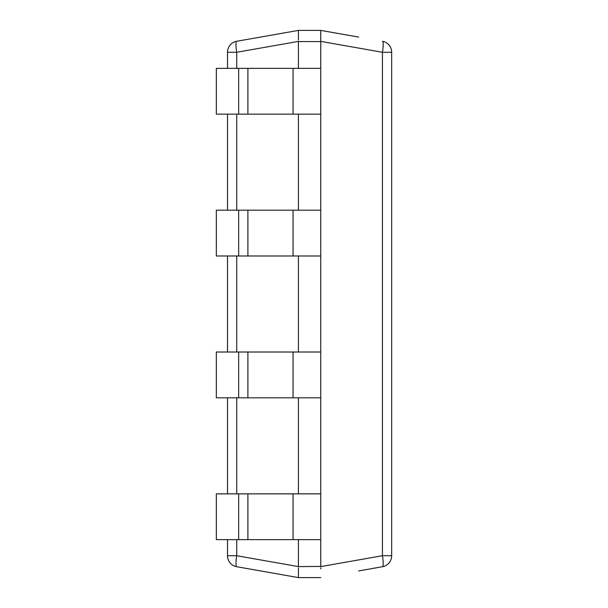 <?xml version="1.0" encoding="UTF-8"?>
<svg xmlns="http://www.w3.org/2000/svg" width="608" height="608" viewBox="0 0 608 608"><rect width="100%" height="100%" fill="white"/><g stroke="black" fill="none" stroke-linecap="round" stroke-linejoin="round"><path stroke-width="0.91" d="M320.75 567.864L320.75 568.86M238.67 68.37L238.67 114.152L216.334 114.152L216.334 68.37L320.75 68.37L320.75 40.136M320.75 39.14L320.75 30.4L298.414 30.4L298.414 40.105M293.064 539.63L293.064 493.848L238.67 493.848L238.67 539.63L320.75 539.63L320.75 566.603L382.432 555.727L391.666 555.727A11.164 11.164 0 0 1 382.432 566.724L358.636 570.92A11.164 1.908 -100 0 1 358.636 570.92L382.432 566.724A11.164 1.908 -100 0 0 382.432 555.727L382.432 52.273A11.164 1.908 -80 0 0 382.432 41.276A11.164 11.164 0 0 1 391.666 52.273L382.432 52.273L320.75 41.397L320.75 30.4L358.636 37.08A11.164 1.908 -80 0 1 358.644 37.08L320.75 30.4M320.75 577.6L298.414 577.6L298.414 575.784M320.75 566.436L298.414 566.603L298.414 539.63M238.67 114.152L320.75 114.152L320.75 210.193L247.897 210.193L247.897 255.983L216.334 255.983L216.334 210.193L247.897 210.193M247.897 255.983L320.75 255.983L320.75 352.017L247.897 352.017L247.897 397.807L216.334 397.807L216.334 352.017L247.897 352.017M247.897 397.807L320.75 397.807L320.75 493.848L293.064 493.848M298.414 567.895L298.414 577.6L236.732 566.724A11.164 11.164 0 0 1 227.506 555.727L236.732 555.727A11.164 1.908 100 0 0 236.732 566.724M298.414 39.178L298.414 36.533M298.414 32.216L298.414 30.4L236.732 41.276A11.164 1.908 80 0 0 236.732 52.273L227.506 52.273A11.164 11.164 0 0 1 236.732 41.276A11.164 11.164 0 0 0 227.506 52.273L227.506 68.37M391.666 52.273L391.666 555.727A11.164 11.164 0 0 1 382.432 566.724M298.414 493.848L298.414 397.807M298.414 352.017L298.414 255.983M298.414 210.193L298.414 114.152M298.414 68.37L298.414 41.564L320.75 41.564M227.506 555.727L227.506 539.63M227.506 493.848L227.506 397.807M227.506 352.017L227.506 255.983M227.506 210.193L227.506 114.152M238.67 493.848L216.334 493.848L216.334 539.63L238.67 539.63M320.75 539.63L320.75 493.848M320.75 397.807L320.75 352.017M238.67 352.017L238.67 397.807M320.75 255.983L320.75 210.193M238.67 210.193L238.67 255.983M320.75 114.152L320.75 68.37M298.414 566.603L236.732 555.727L236.732 539.63M236.732 493.848L236.732 397.807M236.732 352.017L236.732 255.983M236.732 210.193L236.732 114.152M236.732 68.37L236.732 52.273L298.414 41.397M247.897 493.848L247.897 539.63M293.064 397.807L293.064 352.017M293.064 255.983L293.064 210.193M293.064 114.152L293.064 68.37M247.897 68.37L247.897 114.152"/></g></svg>
